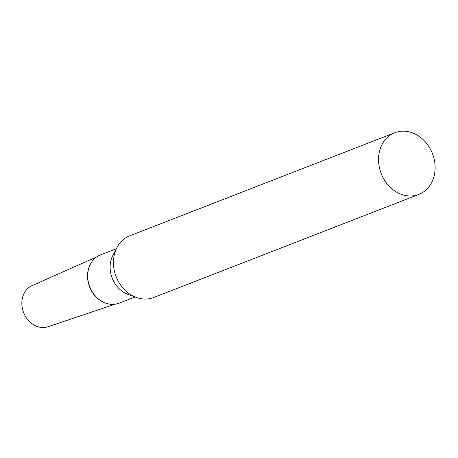 <?xml version="1.0" encoding="UTF-8"?>
<svg xmlns="http://www.w3.org/2000/svg" width="458" height="458" viewBox="0 0 458 458"><rect width="100%" height="100%" fill="white"/><g stroke="black" fill="none" stroke-linecap="round" stroke-linejoin="round"><path stroke-width="0.69" d="M115.078 304.226L48.033 326.72A22.064 18.331 -111.2 0 1 23.501 312.236A22.064 18.331 -111.2 0 1 32.054 285.626L96.69 256.927M89.442 286.536A25.528 21.211 -111.2 0 1 90.341 264.318A25.528 21.211 68.8 0 0 90.243 264.506A25.528 21.211 68.8 0 0 89.442 286.536A25.528 21.211 68.8 0 0 105.203 302.99A25.528 21.211 68.8 0 0 105.403 303.059A25.528 21.211 -111.2 0 1 89.442 286.536M394.825 132.734L129.746 235.79A33.096 27.497 68.8 0 0 116.962 247.555A33.096 27.497 68.8 0 0 115.926 276.117A33.096 27.497 68.8 0 0 136.358 297.442A33.096 27.497 68.8 0 0 153.733 297.482L418.812 194.427A33.096 27.497 68.8 0 0 432.633 154.1A33.096 27.497 68.8 0 0 394.825 132.734A33.096 27.497 68.8 0 0 381.004 173.061A33.096 27.497 68.8 0 0 418.812 194.427M116.962 247.555L112.863 255.409A25.877 21.503 68.8 0 0 112.055 277.743A25.877 21.503 68.8 0 0 128.028 294.414L136.358 297.442M116.343 248.746L100.434 254.929A25.877 21.503 68.8 0 0 90.438 264.129A25.877 21.503 68.8 0 0 89.625 286.462A25.877 21.503 68.8 0 0 105.603 303.133A25.877 21.503 68.8 0 0 119.189 303.167L135.093 296.979M90.243 264.506L90.438 264.129M105.203 302.99L105.603 303.133"/></g></svg>
